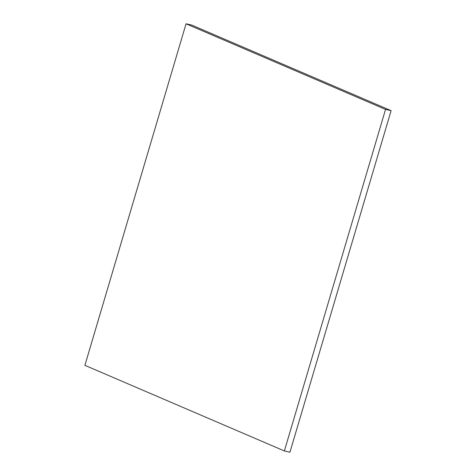 <?xml version="1.0" encoding="UTF-8"?>
<svg xmlns="http://www.w3.org/2000/svg" width="476" height="476" viewBox="0 0 476 476"><rect width="100%" height="100%" fill="white"/><g stroke="black" fill="none" stroke-linecap="round" stroke-linejoin="round"><path stroke-width="0.71" d="M385.542 109.415L284.374 450.95L84.895 365.336L186.056 23.8L385.542 109.415L391.105 110.664L289.943 452.2L284.374 450.95M391.105 110.664L191.626 25.049L186.056 23.8"/></g></svg>
